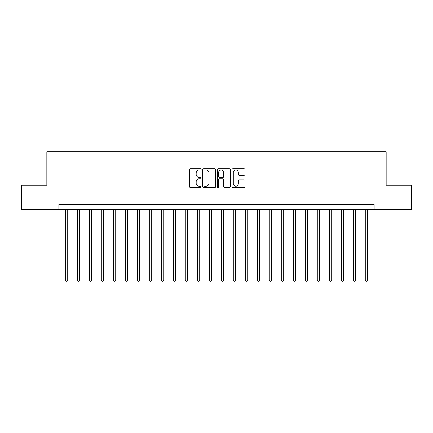 <?xml version="1.0" encoding="UTF-8"?>
<svg xmlns="http://www.w3.org/2000/svg" width="433" height="433" viewBox="0 0 433 433"><rect width="100%" height="100%" fill="white"/><g stroke="black" fill="none" stroke-linecap="round" stroke-linejoin="round"><path stroke-width="0.65" d="M201.145 169.346A0.66 0.66 0 0 0 200.484 168.686L190.471 168.686A0.942 0.942 0 0 0 189.53 169.628L189.53 186.585A0.942 0.942 0 0 0 190.471 187.527L200.484 187.527A0.66 0.66 0 0 0 201.145 186.867A0.66 0.66 0 0 0 200.484 186.206L199.185 186.206A3.015 3.015 0 0 1 196.171 183.191L196.171 181.779A3.015 3.015 0 0 1 199.185 178.764L200.484 178.764A0.66 0.66 0 0 0 201.145 178.104A0.66 0.66 0 0 0 200.484 177.449L199.185 177.449A3.015 3.015 0 0 1 196.171 174.434L196.171 173.016A3.015 3.015 0 0 1 199.185 170.001L200.484 170.001A0.66 0.66 0 0 0 201.145 169.346M244.033 175.327A0.942 0.942 0 0 0 244.975 174.385L244.975 169.628A0.942 0.942 0 0 0 244.033 168.686L232.916 168.686A0.942 0.942 0 0 0 231.974 169.628L231.974 186.585A0.942 0.942 0 0 0 232.916 187.527L244.033 187.527A0.942 0.942 0 0 0 244.975 186.585L244.975 180.837A0.942 0.942 0 0 0 244.033 179.895L239.276 179.895A0.942 0.942 0 0 0 238.334 180.837L238.334 183.689A2.522 2.522 0 0 1 235.812 186.206A2.522 2.522 0 0 1 233.295 183.689L233.295 172.523A2.522 2.522 0 0 1 235.812 170.001A2.522 2.522 0 0 1 238.334 172.523L238.334 174.385A0.942 0.942 0 0 0 239.276 175.327L244.033 175.327M58.845 209.301L21.65 209.301L21.65 185.302L46.845 185.302L46.845 151.712L386.155 151.712L386.155 185.302L411.35 185.302L411.35 209.301L374.155 209.301L374.155 204.5L58.845 204.5L58.845 209.301L374.155 209.301M215.677 169.628A0.942 0.942 0 0 0 214.736 168.686L203.618 168.686A0.942 0.942 0 0 0 202.676 169.628L202.676 186.585A0.942 0.942 0 0 0 203.618 187.527L214.736 187.527A0.942 0.942 0 0 0 215.677 186.585L215.677 169.628M218.264 168.686L229.382 168.686A0.942 0.942 0 0 1 230.324 169.628L230.324 186.585A0.942 0.942 0 0 1 229.382 187.527L224.624 187.527A0.942 0.942 0 0 1 223.682 186.585L223.682 179.706A0.942 0.942 0 0 0 222.741 178.764L219.585 178.764A0.942 0.942 0 0 0 218.643 179.706L218.643 186.867A0.66 0.66 0 0 1 217.983 187.527A0.66 0.66 0 0 1 217.323 186.867L217.323 169.628A0.942 0.942 0 0 1 218.264 168.686M204.652 170.001A0.66 0.66 0 0 0 203.992 170.662L203.992 185.551A0.66 0.66 0 0 0 204.652 186.206L206.016 186.206A3.015 3.015 0 0 0 209.031 183.191L209.031 173.016A3.015 3.015 0 0 0 206.016 170.001L204.652 170.001M223.682 172.572A2.522 2.522 0 0 0 221.166 170.05A2.522 2.522 0 0 0 218.643 172.572L218.643 176.502A0.942 0.942 0 0 0 219.585 177.449L222.741 177.449A0.942 0.942 0 0 0 223.682 176.502L223.682 172.572M65.323 209.301L65.323 280.043L67.721 280.043L67.721 209.301M67.721 280.043L67.001 281.288L66.043 281.288L65.323 280.043M77.323 209.301L77.323 280.043L79.721 280.043L79.721 209.301M79.721 280.043L79.001 281.288L78.043 281.288L77.323 280.043M89.317 209.301L89.317 280.043L91.72 280.043L91.72 209.301M91.72 280.043L91 281.288L90.037 281.288L89.317 280.043M101.317 209.301L101.317 280.043L103.72 280.043L103.72 209.301M103.72 280.043L103 281.288L102.036 281.288L101.317 280.043M113.316 209.301L113.316 280.043L115.714 280.043L115.714 209.301M115.714 280.043L114.994 281.288L114.036 281.288L113.316 280.043M125.316 209.301L125.316 280.043L127.713 280.043L127.713 209.301M127.713 280.043L126.993 281.288L126.035 281.288L125.316 280.043M137.31 209.301L137.31 280.043L139.713 280.043L139.713 209.301M139.713 280.043L138.993 281.288L138.03 281.288L137.31 280.043M149.309 209.301L149.309 280.043L151.712 280.043L151.712 209.301M151.712 280.043L150.993 281.288L150.029 281.288L149.309 280.043M161.309 209.301L161.309 280.043L163.706 280.043L163.706 209.301M163.706 280.043L162.987 281.288L162.029 281.288L161.309 280.043M173.308 209.301L173.308 280.043L175.706 280.043L175.706 209.301M175.706 280.043L174.986 281.288L174.028 281.288L173.308 280.043M185.302 209.301L185.302 280.043L187.706 280.043L187.706 209.301M187.706 280.043L186.986 281.288L186.022 281.288L185.302 280.043M197.302 209.301L197.302 280.043L199.705 280.043L199.705 209.301M199.705 280.043L198.985 281.288L198.022 281.288L197.302 280.043M209.301 209.301L209.301 280.043L211.699 280.043L211.699 209.301M211.699 280.043L210.979 281.288L210.021 281.288L209.301 280.043M221.301 209.301L221.301 280.043L223.699 280.043L223.699 209.301M223.699 280.043L222.979 281.288L222.021 281.288L221.301 280.043M233.295 209.301L233.295 280.043L235.698 280.043L235.698 209.301M235.698 280.043L234.978 281.288L234.015 281.288L233.295 280.043M245.294 209.301L245.294 280.043L247.698 280.043L247.698 209.301M247.698 280.043L246.978 281.288L246.014 281.288L245.294 280.043M257.294 209.301L257.294 280.043L259.692 280.043L259.692 209.301M259.692 280.043L258.972 281.288L258.014 281.288L257.294 280.043M269.294 209.301L269.294 280.043L271.691 280.043L271.691 209.301M271.691 280.043L270.971 281.288L270.013 281.288L269.294 280.043M281.288 209.301L281.288 280.043L283.691 280.043L283.691 209.301M283.691 280.043L282.971 281.288L282.007 281.288L281.288 280.043M293.287 209.301L293.287 280.043L295.69 280.043L295.69 209.301M295.69 280.043L294.97 281.288L294.007 281.288L293.287 280.043M305.287 209.301L305.287 280.043L307.684 280.043L307.684 209.301M307.684 280.043L306.965 281.288L306.007 281.288L305.287 280.043M317.286 209.301L317.286 280.043L319.684 280.043L319.684 209.301M319.684 280.043L318.964 281.288L318.006 281.288L317.286 280.043M329.28 209.301L329.28 280.043L331.683 280.043L331.683 209.301M331.683 280.043L330.964 281.288L330 281.288L329.28 280.043M341.28 209.301L341.28 280.043L343.683 280.043L343.683 209.301M343.683 280.043L342.963 281.288L342 281.288L341.28 280.043M353.279 209.301L353.279 280.043L355.677 280.043L355.677 209.301M355.677 280.043L354.957 281.288L353.999 281.288L353.279 280.043M365.279 209.301L365.279 280.043L367.677 280.043L367.677 209.301M367.677 280.043L366.957 281.288L365.999 281.288L365.279 280.043"/></g></svg>
